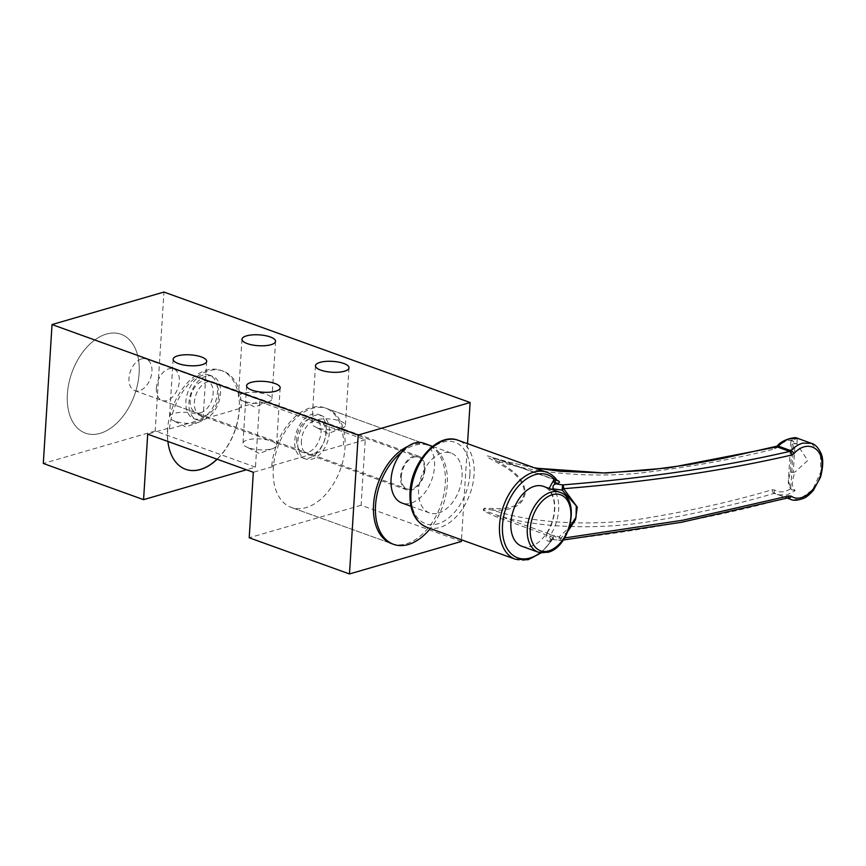 <?xml version="1.0" encoding="UTF-8"?>
<svg xmlns="http://www.w3.org/2000/svg" width="866" height="866" viewBox="0 0 866 866"><rect width="100%" height="100%" fill="white"/><g stroke="black" fill="none" stroke-linecap="round" stroke-linejoin="round"><path stroke-width="0.65" stroke-dasharray="4.33 3.25" d="M535.372 468.149L502.356 460.647A2.988 1.894 -70.2 0 1 501.555 460.636A2.988 1.894 -70.2 0 1 500.916 460.117L488.9 456.252C485.902 455.484 486.021 456.133 489.258 458.201L496.002 461.903C506.729 468.008 523.746 476.625 524.385 492.786C521.733 508.526 504.088 509.089 493.068 508.483L486.053 508.331C482.286 507.855 482.871 511.265 485.436 511.893L497.322 517.251L553.179 537.407L553.222 538.771L549.802 541.347C545.829 541.228 544.995 538.36 547.301 532.752A2.988 0.747 -147.9 0 0 550.549 534.939L559.176 536.747L569.319 527.524M790.81 487.623L793.711 441.379L790.875 440.762L792.076 444.453L790.344 472.067L788.363 480.717L790.885 488.597C784.932 492.418 779.497 492.895 774.594 490.026L772.234 489.734C734.13 501.057 692.302 510.496 646.761 518.052C601.069 525.933 536.53 524.904 492.97 510.171L486.129 509.176C482.167 508.31 483.769 510.724 486.346 511.297L498.881 515.833C543.805 529.602 606.871 528.974 651.221 521.321C695.734 513.765 736.706 504.445 774.15 493.36L777.939 494.767L786.729 495.027L795.194 490.611C791.513 486.8 791.535 480.533 795.259 471.797L793.256 472.435L795.096 443.197L796.991 444.193L807.74 460.485L795.259 471.797M774.193 493.349L775.395 493.533L774.193 493.349M772.234 489.734A2.988 1.981 -105.4 0 0 774.15 493.36L787.973 498.069M156.367 388.033A16.811 10.641 109.8 0 0 162.137 400.514A16.811 10.641 109.8 0 0 179.327 381.365A16.811 10.641 109.8 0 0 173.546 368.884A16.811 10.641 109.8 0 0 156.367 388.033M401.304 476.408A16.811 10.641 109.8 0 0 407.074 488.889A16.811 10.641 109.8 0 0 424.264 469.74A16.811 10.641 109.8 0 0 418.495 457.259A16.811 10.641 109.8 0 0 401.304 476.408M534.495 467.835L509.933 462.466L492.538 457.627L557.152 480.424L500.916 460.117M521.841 546.262A31.836 20.145 109.8 0 0 530.75 546.381A31.836 20.145 109.8 0 0 553.461 516.591A31.836 20.145 109.8 0 0 543.447 486.378M438.445 513.073A31.836 20.145 109.8 0 0 461.156 483.293A31.836 20.145 109.8 0 0 451.143 453.08A31.836 20.145 109.8 0 0 442.234 452.961A31.836 20.145 109.8 0 0 419.523 482.752A31.836 20.145 109.8 0 0 429.536 512.964A31.836 20.145 109.8 0 0 438.445 513.073M423.593 443.132A31.836 20.145 -70.2 0 1 433.606 473.345A31.836 20.145 -70.2 0 1 410.895 503.135A31.836 20.145 -70.2 0 1 401.976 503.016M811.345 443.305L820.383 453.578L820.892 471.71L812.676 489.701L799.21 499.53L790.506 499.303M796.991 444.193L797.196 438.207M568.096 530.945L560.518 538.435L564.589 537.97M493.068 508.483A2.988 1.764 92.6 0 0 492.97 510.171C504.499 510.734 522.674 509.36 525.218 493.035C524.796 476.343 507.303 466.958 496.088 460.582C539.356 475.239 603.126 478.032 648.223 472.078C694.413 466.233 736.609 458.504 774.799 448.891L777.278 447.376C782.734 441.855 788.287 439.506 793.927 440.329L793.711 441.379M790.885 488.597L791.546 489.636C789.175 487.114 788.114 484.137 788.363 480.717L790.875 440.762L792.498 438.012M540.178 552.725A44.134 27.928 109.8 0 0 551.231 540.893A2.988 2.089 72.6 0 1 552.508 538.836A2.988 2.089 72.6 0 1 553.547 538.869C556.264 538.078 556.665 537.115 554.749 535.989L498.881 515.833A2.988 1.894 -70.2 0 0 497.322 517.251M787.757 497.95L787.703 497.939A2.988 1.981 -105.5 0 1 786.729 497.896C719.224 516.515 643.341 530.641 559.1 540.297L551.09 539.28A2.988 2.089 72.6 0 1 552.129 539.323C549.748 539.193 549.217 537.732 550.549 534.939A35.3 22.343 -70.2 0 0 558.646 510.009A35.3 22.343 -70.2 0 0 554.435 490.351M551.469 489.279A2.988 2.154 -38 0 0 549.953 490.611L549.109 488.424M790.344 472.067L793.256 472.435M795.096 443.197L792.076 444.453M798.463 438.672C796.449 438.023 794.945 438.575 793.927 440.329M791.546 489.636L795.194 490.611M777.181 446.12A2.988 1.147 -136.2 0 0 777.278 447.376M774.594 490.026A2.988 2.197 -58.1 0 0 775.07 493.371L775.07 493.371A2.988 2.197 -58.1 0 0 775.395 493.533L787.183 498.102M776.185 446.802A2.988 2.013 -103 0 0 774.799 448.891M492.538 457.627L496.088 460.582A2.988 1.364 118.4 0 0 496.002 461.903M557.531 480.825A2.988 1.894 -70.2 0 1 557.423 480.792L492.581 457.638M560.518 538.435L559.176 536.747L559.046 540.471A2.988 2.988 0 0 0 559.588 540.46A2.988 1.245 -96.5 0 0 560.518 538.435M551.133 539.302L559.1 540.297A2.988 1.245 -96.5 0 0 559.588 540.46L563.246 540.038M549.802 541.347A2.988 2.089 72.6 0 1 551.09 539.28L553.526 538.403L541.142 552.887M200.674 412.779A16.811 10.641 -70.2 0 1 195.965 412.725A16.811 10.641 -70.2 0 1 190.682 396.769A16.811 10.641 -70.2 0 1 202.676 381.029A16.811 10.641 -70.2 0 1 207.385 381.094A16.811 10.641 -70.2 0 1 212.679 397.05A16.811 10.641 -70.2 0 1 200.674 412.779M141.439 358.935A16.811 10.641 109.8 0 0 129.445 374.675A16.811 10.641 109.8 0 0 134.739 390.631A16.811 10.641 109.8 0 0 139.448 390.685A16.811 10.641 109.8 0 0 151.442 374.956A16.811 10.641 109.8 0 0 146.148 359A16.811 10.641 109.8 0 0 141.439 358.935M206.108 376.18A23.122 14.625 109.8 0 0 189.622 397.819A23.122 14.625 109.8 0 0 196.896 419.761A23.122 14.625 109.8 0 0 203.369 419.837A23.122 14.625 109.8 0 0 219.856 398.208A23.122 14.625 109.8 0 0 212.581 376.266A23.122 14.625 109.8 0 0 206.108 376.18M203.055 375.075A23.122 14.625 109.8 0 0 186.558 396.715A23.122 14.625 109.8 0 0 193.832 418.657A23.122 14.625 109.8 0 0 200.306 418.733A23.122 14.625 109.8 0 0 216.803 397.104A23.122 14.625 109.8 0 0 209.529 375.162A23.122 14.625 109.8 0 0 203.055 375.075M139.112 373.3A52.545 33.244 109.8 0 0 121.078 334.298A52.545 33.244 109.8 0 0 67.386 394.138A52.545 33.244 109.8 0 0 85.409 433.141A52.545 33.244 109.8 0 0 139.112 373.3A52.545 33.244 -70.2 0 1 85.409 433.141A52.545 33.244 -70.2 0 1 67.386 394.138A52.545 33.244 -70.2 0 1 121.078 334.298A52.545 33.244 -70.2 0 1 139.112 373.3M217.02 459.175A52.545 33.244 109.8 0 0 239.233 409.423A52.545 33.244 109.8 0 0 221.198 370.421A52.545 33.244 109.8 0 0 167.495 430.261A52.545 33.244 109.8 0 0 185.53 469.264A52.545 33.244 109.8 0 0 185.605 469.296M326.298 431.593A23.122 14.625 -70.2 0 1 302.678 457.93A23.122 14.625 -70.2 0 1 294.743 440.762A23.122 14.625 -70.2 0 1 318.363 414.435A23.122 14.625 -70.2 0 1 326.298 431.593M329.361 432.697A23.122 14.625 -70.2 0 1 305.741 459.034A23.122 14.625 -70.2 0 1 297.807 441.866A23.122 14.625 -70.2 0 1 321.427 415.539A23.122 14.625 -70.2 0 1 329.361 432.697M301.39 440.826A17.861 11.301 109.8 0 0 307.517 454.087A17.861 11.301 109.8 0 0 325.778 433.747A17.861 11.301 109.8 0 0 319.651 420.475A17.861 11.301 109.8 0 0 301.39 440.826M424.979 469.534A17.861 11.301 -70.2 0 1 406.717 489.885A17.861 11.301 -70.2 0 1 400.59 476.614A17.861 11.301 -70.2 0 1 418.852 456.274A17.861 11.301 -70.2 0 1 424.979 469.534M402.041 451.879A52.545 33.244 -70.2 0 1 429.244 445.481A52.545 33.244 -70.2 0 1 447.278 484.495A52.545 33.244 -70.2 0 1 430.272 528.541M273.44 466.438A52.545 33.244 109.8 0 0 273.288 468.43A52.545 33.244 -70.2 0 1 326.98 408.59A52.545 33.244 -70.2 0 1 345.014 447.592A52.545 33.244 -70.2 0 1 291.312 507.433A52.545 33.244 -70.2 0 1 273.288 468.43A52.545 33.244 109.8 0 0 291.312 507.433A52.545 33.244 109.8 0 0 345.014 447.592A52.545 33.244 109.8 0 0 345.112 445.622L343.423 445.005L271.751 465.832L273.44 466.438L253.327 472.273M218.773 395.134A17.861 11.301 -70.2 0 1 200.511 415.474A17.861 11.301 -70.2 0 1 194.385 402.214A17.861 11.301 -70.2 0 1 212.635 381.874A17.861 11.301 -70.2 0 1 218.773 395.134M296.648 439.116A17.861 11.301 109.8 0 0 302.775 452.377A17.861 11.301 109.8 0 0 321.037 432.026A17.861 11.301 109.8 0 0 314.899 418.765A17.861 11.301 109.8 0 0 296.648 439.116M248.293 447.679A16.811 5.445 -176.4 0 1 246.052 446.715A16.811 5.445 -176.4 0 1 242.989 443.295A16.811 5.445 -176.4 0 1 253.251 438.954A16.811 5.445 -176.4 0 1 271.242 441.021A16.811 5.445 -176.4 0 1 276.546 445.405A16.811 5.445 -176.4 0 1 273.082 448.426A16.811 5.445 -176.4 0 1 248.293 447.679M317.151 427.685A16.811 5.445 -176.4 0 1 314.91 426.721A16.811 5.445 -176.4 0 1 311.847 423.29A16.811 5.445 -176.4 0 1 322.109 418.96A16.811 5.445 -176.4 0 1 340.111 421.017A16.811 5.445 -176.4 0 1 345.415 425.401A16.811 5.445 -176.4 0 1 341.94 428.421A16.811 5.445 -176.4 0 1 317.151 427.685M174.813 421.168A16.811 5.445 -176.4 0 1 172.572 420.205A16.811 5.445 -176.4 0 1 169.509 416.784A16.811 5.445 -176.4 0 1 179.771 412.443A16.811 5.445 -176.4 0 1 197.762 414.5A16.811 5.445 -176.4 0 1 203.066 418.895A16.811 5.445 -176.4 0 1 199.602 421.904A16.811 5.445 -176.4 0 1 174.813 421.168M243.671 401.164A16.811 5.445 -176.4 0 1 241.43 400.211A16.811 5.445 -176.4 0 1 238.367 396.78A16.811 5.445 -176.4 0 1 248.629 392.439A16.811 5.445 -176.4 0 1 266.62 394.506A16.811 5.445 -176.4 0 1 271.924 398.89A16.811 5.445 -176.4 0 1 268.46 401.911A16.811 5.445 -176.4 0 1 243.671 401.164M167.896 441.454A52.545 33.244 -70.2 0 1 167.658 430.315A52.545 33.244 -70.2 0 1 167.809 428.324L169.487 428.93L241.159 408.113L239.481 407.507A52.545 33.244 -70.2 0 1 239.384 409.477A52.545 33.244 -70.2 0 1 217.171 459.229M408.265 446.163A52.545 33.244 -70.2 0 1 427.252 444.767A52.545 33.244 -70.2 0 1 445.286 483.769A52.545 33.244 -70.2 0 1 391.584 543.61L291.312 507.433L391.584 543.61M167.809 428.324L147.696 434.169M461.372 541.445L361.1 505.268L365.225 439.776L259.594 401.662L239.481 407.507M365.225 439.776L345.112 445.622M259.594 401.662L255.47 467.153L246.42 469.783M255.47 467.153L155.198 430.976L163.945 292.048M155.198 430.976L43.3 463.472M467.532 443.673L461.481 539.799M361.1 505.268L249.202 537.764M271.751 465.832A52.545 33.244 -70.2 0 1 325.302 407.973A52.545 33.244 -70.2 0 1 343.423 445.005M169.487 428.93A52.545 33.244 -70.2 0 1 223.038 371.081A52.545 33.244 -70.2 0 1 241.159 408.113M469.859 474.449A43.257 27.366 -70.2 0 1 437.774 523.865A43.257 27.366 -70.2 0 1 410.82 491.596A43.257 27.366 -70.2 0 1 442.905 442.18A43.257 27.366 -70.2 0 1 469.859 474.449M426.819 527.297A46.234 29.26 109.8 0 0 474.081 474.633A46.234 29.26 109.8 0 0 458.211 440.307M547.301 532.752A32.345 20.47 109.8 0 0 554.716 509.912A32.345 20.47 109.8 0 0 549.953 490.611M546.803 472.273A46.234 29.26 -70.2 0 1 556.773 480.273A2.988 1.894 -70.2 0 0 557.423 480.792L557.423 480.792M559.837 492.299A31.836 20.145 -70.2 0 1 569.85 522.501A31.836 20.145 -70.2 0 1 547.139 552.292A31.836 20.145 -70.2 0 1 538.23 552.183M554.749 535.989A2.988 1.894 -70.2 0 0 553.179 537.407A46.234 29.26 -70.2 0 1 515.422 559.263M552.129 539.323L553.547 538.869M162.137 400.514L407.074 488.889M451.143 453.08L432.535 446.369M429.536 512.964L410.928 506.253M173.546 368.884L418.495 457.259M134.739 390.631L195.965 412.725M193.832 418.657L196.896 419.761M223.038 371.081L221.198 370.421M209.529 375.162L212.581 376.266M146.148 359L207.385 381.094M305.741 459.034L302.678 457.93M406.717 489.885L307.517 454.087M429.244 445.481L326.98 408.59M418.852 456.274L319.651 420.475M321.427 415.539L318.363 414.435M302.775 452.377L200.511 415.474M246.604 385.738L242.989 443.295M273.082 448.426L259.194 453.513L246.052 446.715M315.473 365.744L311.847 423.29M341.94 428.421L328.052 433.52L314.91 426.721M173.124 359.228L169.509 416.784M199.602 421.904L185.714 427.003L172.572 420.205M241.982 339.223L238.367 396.78M268.46 401.911L254.572 406.998L241.43 400.211M427.252 444.767L325.302 407.973M275.55 341.334L271.924 398.89M206.682 361.339L203.066 418.895M349.03 367.855L345.415 425.401M280.173 387.849L276.546 445.405M314.899 418.765L212.635 381.874"/><path stroke-width="1.3" d="M546.803 472.273L458.211 440.307A46.234 29.26 109.8 0 0 410.949 492.97A46.234 29.26 109.8 0 0 426.819 527.297L515.422 559.263A46.234 29.26 -70.2 0 1 499.552 524.937A46.234 29.26 -70.2 0 1 546.803 472.273C550.928 473.799 554.381 476.506 557.152 480.424L558.224 480.803C560.14 481.897 559.75 482.784 557.033 483.455A2.988 2.122 75.1 0 1 555.074 479.84L556.773 480.273M559.837 492.299L543.447 486.378A31.836 20.145 109.8 0 0 534.528 486.27A31.836 20.145 109.8 0 0 511.817 516.049A31.836 20.145 109.8 0 0 521.841 546.262L538.23 552.183A31.836 20.145 -70.2 0 1 528.217 521.971A31.836 20.145 -70.2 0 1 550.928 492.18A31.836 20.145 -70.2 0 1 559.837 492.299C580.978 498.383 570.467 547.269 547.853 552.324L538.23 552.183M410.928 506.253L401.976 503.016A31.836 20.145 -70.2 0 1 391.962 472.804A31.836 20.145 -70.2 0 1 414.673 443.024A31.836 20.145 -70.2 0 1 423.593 443.132L432.535 446.369M569.319 527.524L576.074 517.143L576.269 505.841L562.11 490.091A2.988 1.591 -54.3 0 0 563.647 488.695C647.995 481.875 723.954 470.671 791.502 455.061L793.981 453.546A2.988 1.158 -136.3 0 0 790.95 450.677C794.696 446.78 798.636 444.258 802.76 443.121L811.345 443.305L797.196 438.207M792.498 438.012L795.226 437.611L798.463 438.672L790.279 438.618C786.112 439.722 782.15 442.234 778.382 446.142A2.988 1.147 -136.2 0 0 777.181 446.12L722.493 458.493L686.922 464.955L647.086 470.281L603.44 472.955L560.248 471.32L534.495 467.835M791.502 455.061A2.988 2.013 -103 0 0 789.651 451.413L777.073 446.878L778.382 446.142L790.95 450.677L789.651 451.413C722.341 466.958 646.653 478.129 562.586 484.917L562.11 490.091L553.439 488.944C552.432 486.616 553.158 484.906 555.615 483.834L562.586 484.917A2.988 1.277 -94.6 0 1 563.647 488.695L577.276 507.108L575.533 519.676L568.096 530.945M564.589 537.97L682.895 520.195L788.926 495.904L791.297 496.186C802.695 504.358 821.336 486.162 821.877 466.904C823.772 447.376 806.798 439.246 793.981 453.546M787.183 498.102L790.506 499.303L787.973 498.069A2.988 2.208 -58 0 0 791.297 496.186M776.185 446.802A2.988 2.013 -103 0 1 777.073 446.878L669.028 467.846L605.615 473.074L535.372 468.149M549.109 488.424L553.655 480.219L555.074 479.84A44.134 27.928 109.8 0 0 523.01 481.615A44.134 27.928 109.8 0 0 502.518 525.077A44.134 27.928 109.8 0 0 540.178 552.725M798.463 438.672L798.311 438.629C795.194 436.074 781.533 439.896 777.181 446.12M787.973 498.069L787.659 497.972A2.988 1.981 -105.5 0 0 788.926 495.904M557.033 483.455L555.615 483.834A2.988 2.122 75.1 0 1 553.655 480.219M554.435 490.351A35.3 22.343 -70.2 0 0 553.439 488.944A2.988 2.154 -38 0 0 551.469 489.279M185.605 469.296A52.545 33.244 109.8 0 0 217.02 459.175M430.272 528.541A52.545 33.244 -70.2 0 1 393.575 544.335A52.545 33.244 -70.2 0 1 375.541 505.322A52.545 33.244 -70.2 0 1 402.041 451.879M251.909 390.133A16.811 5.445 -176.4 0 1 246.604 385.738A16.811 5.445 -176.4 0 1 256.866 381.408A16.811 5.445 -176.4 0 1 274.868 383.465A16.811 5.445 -176.4 0 1 280.173 387.849A16.811 5.445 -176.4 0 1 269.9 392.19A16.811 5.445 -176.4 0 1 251.909 390.133M320.777 370.128A16.811 5.445 -176.4 0 1 315.473 365.744A16.811 5.445 -176.4 0 1 325.735 361.403A16.811 5.445 -176.4 0 1 343.726 363.46A16.811 5.445 -176.4 0 1 349.03 367.855A16.811 5.445 -176.4 0 1 338.768 372.185A16.811 5.445 -176.4 0 1 320.777 370.128M178.428 363.612A16.811 5.445 -176.4 0 1 173.124 359.228A16.811 5.445 -176.4 0 1 183.386 354.887A16.811 5.445 -176.4 0 1 201.388 356.954A16.811 5.445 -176.4 0 1 206.682 361.339A16.811 5.445 -176.4 0 1 196.42 365.679A16.811 5.445 -176.4 0 1 178.428 363.612M247.286 343.618A16.811 5.445 -176.4 0 1 241.982 339.223A16.811 5.445 -176.4 0 1 252.255 334.893A16.811 5.445 -176.4 0 1 270.246 336.95A16.811 5.445 -176.4 0 1 275.55 341.334A16.811 5.445 -176.4 0 1 265.288 345.675A16.811 5.445 -176.4 0 1 247.286 343.618M217.171 459.229A52.545 33.244 -70.2 0 1 185.681 469.318A52.545 33.244 -70.2 0 1 167.896 441.454M393.575 544.335L391.584 543.61A52.545 33.244 -70.2 0 1 373.56 504.607A52.545 33.244 -70.2 0 1 408.265 446.163M147.696 434.169L253.327 472.273L249.202 537.764L349.474 573.952L358.21 435.024L52.036 324.555L43.3 463.472L143.572 499.66L147.696 434.169M246.42 469.783L143.572 499.66M467.532 443.673L470.119 402.528L163.945 292.048L52.036 324.555M461.481 539.799L461.372 541.445L349.474 573.952M470.119 402.528L358.21 435.024M548.795 550.863A29.725 18.814 109.8 0 0 570.856 516.894A29.725 18.814 109.8 0 0 552.324 494.713A29.725 18.814 109.8 0 0 530.273 528.682A29.725 18.814 109.8 0 0 548.795 550.863M558.224 480.803A2.988 1.894 -70.2 0 1 557.531 480.825M426.819 527.297C414.868 521.895 409.272 510.193 410.008 492.191C411.101 462.325 437.785 431.928 458.211 440.307M515.422 559.263L528.141 559.717L541.142 552.887M790.506 499.303C793.288 500.84 797.64 500.516 803.572 498.329C806.029 497.495 809.266 494.887 813.271 490.492L820.546 477.112C823.447 465.854 823.447 457.638 820.557 452.463C817.98 447.257 814.906 444.204 811.345 443.305M787.659 497.972L681.564 522.274L563.246 540.038"/></g></svg>
